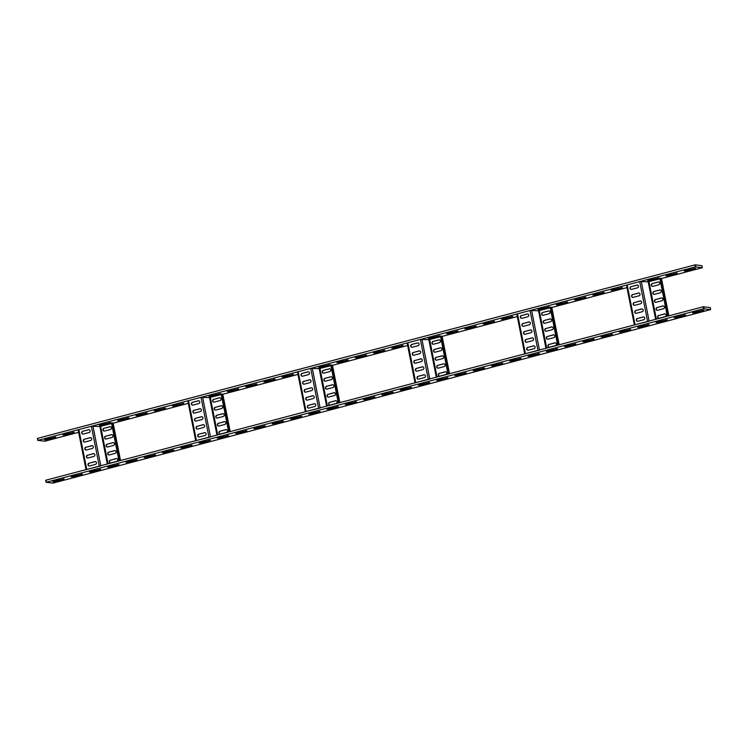 <?xml version="1.0" encoding="UTF-8"?>
<svg xmlns="http://www.w3.org/2000/svg" width="748" height="748" viewBox="0 0 748 748"><rect width="100%" height="100%" fill="white"/><g stroke="black" fill="none" stroke-linecap="round" stroke-linejoin="round"><path stroke-width="1.12" d="M710.366 309.663L703.578 308.765L46.086 482.292L53.108 483.086L710.366 309.663M676.846 317.461L674.266 317.722L675.322 317.264L685.57 314.973L676.846 317.461L676.734 316.89M658.567 322.285L655.996 322.547L657.043 322.079L667.291 319.798L658.567 322.285L658.455 321.705M640.288 327.11L637.717 327.362L638.764 326.904L649.021 324.623L640.288 327.11L640.176 326.53M622.018 331.925L619.438 332.187L620.485 331.729L630.742 329.447L622.018 331.925L621.897 331.355M603.739 336.75L601.158 337.011L602.205 336.553L612.462 334.263L603.739 336.75L603.627 336.179M585.46 341.574L582.879 341.836L583.926 341.378L594.183 339.087L585.46 341.574L585.347 341.004M567.18 346.399L564.6 346.661L565.656 346.193L575.904 343.912L567.18 346.399L567.068 345.819M548.901 351.223L546.33 351.476L547.377 351.018L557.625 348.736L548.901 351.223L548.789 350.644M530.622 356.039L528.051 356.3L529.098 355.842L539.355 353.561L530.622 356.039L530.51 355.468M512.352 360.863L509.771 361.125L510.819 360.667L521.076 358.376L512.352 360.863L512.23 360.293M494.073 365.688L491.492 365.95L492.539 365.491L502.796 363.201L494.073 365.688L493.96 365.118M475.793 370.512L473.213 370.774L474.269 370.307L484.517 368.025L475.793 370.512L475.681 369.933M457.514 375.337L454.943 375.589L455.99 375.131L466.238 372.85L457.514 375.337L457.402 374.757M439.235 380.152L436.664 380.414L437.711 379.956L447.968 377.675L439.235 380.152L439.123 379.582M420.965 384.977L418.384 385.239L419.432 384.781L429.689 382.49L420.965 384.977L420.844 384.407M402.686 389.801L400.105 390.063L401.152 389.605L411.409 387.314L402.686 389.801L402.574 389.231M384.407 394.626L381.826 394.888L382.873 394.42L393.13 392.139L384.407 394.626L384.294 394.046M366.127 399.451L363.547 399.703L364.603 399.245L374.851 396.964L366.127 399.451L366.015 398.871M347.848 404.266L345.277 404.528L346.324 404.07L356.572 401.788L347.848 404.266L347.736 403.696M329.569 409.091L326.998 409.352L328.045 408.894L338.302 406.603L329.569 409.091L329.457 408.52M311.299 413.915L308.718 414.177L309.766 413.719L320.022 411.428L311.299 413.915L311.177 413.345M293.02 418.74L290.439 418.992L291.486 418.534L301.743 416.253L293.02 418.74L292.907 418.16M274.74 423.564L272.16 423.817L273.216 423.359L283.464 421.077L274.74 423.564L274.628 422.985M256.461 428.38L253.89 428.641L254.937 428.183L265.185 425.902L256.461 428.38L256.349 427.809M238.182 433.204L235.611 433.466L236.658 433.008L246.915 430.717L238.182 433.204L238.07 432.634M219.912 438.029L217.331 438.291L218.379 437.832L228.636 435.542L219.912 438.029L219.79 437.458M201.633 442.853L199.052 443.106L200.099 442.648L210.356 440.366L201.633 442.853L201.521 442.274M183.353 447.678L180.773 447.93L181.82 447.472L192.077 445.191L183.353 447.678L183.241 447.098M165.074 452.493L162.494 452.755L163.55 452.297L173.798 450.016L165.074 452.493L164.962 451.923M146.795 457.318L144.224 457.58L145.271 457.122L155.519 454.831L146.795 457.318L146.683 456.748M128.516 462.142L125.944 462.404L126.992 461.946L137.249 459.655L128.516 462.142L128.404 461.572M110.246 466.967L107.665 467.22L108.712 466.761L118.969 464.48L110.246 466.967L110.124 466.387M91.967 471.792L89.386 472.044L90.433 471.586L100.69 469.305L91.967 471.792L91.854 471.212M73.687 476.607L71.107 476.869L72.163 476.411L82.411 474.129L73.687 476.607L73.575 476.037M55.408 481.432L52.837 481.693L53.884 481.235L64.132 478.944L55.408 481.432L55.296 480.861M695.126 312.636L692.545 312.898L693.592 312.44L703.849 310.158L695.126 312.636L695.014 312.066M45.684 480.3L46.086 482.292L45.918 480.197L703.185 306.774L710.179 307.596M701.876 265.69L702.316 267.7L695.285 266.914L694.892 264.914L695.425 264.839L701.876 265.69L702.279 267.691M37.821 440.404L37.634 438.337L694.892 264.914M47.124 439.581L55.848 437.094L45.591 439.375L44.543 439.843L47.124 439.581L47.012 439.011M695.285 266.914L38.026 440.338L44.815 441.226L78.643 432.307M661.475 278.518L702.316 267.7M113.088 423.218L188.309 403.368M222.754 394.28L297.966 374.43M332.411 365.342L407.632 345.501M442.143 336.394L517.298 316.563M551.809 307.456L626.964 287.625M65.403 434.756L74.127 432.269L63.87 434.56L62.823 435.018L65.403 434.756L65.282 434.186M101.952 425.116L110.676 422.629L100.428 424.911L99.381 425.369L101.952 425.116L101.84 424.537M120.232 420.292L128.955 417.805L118.708 420.086L117.651 420.544L120.232 420.292L120.119 419.712M138.511 415.467L147.234 412.98L136.978 415.262L135.93 415.729L138.511 415.467L138.399 414.897M156.79 410.643L165.514 408.156L155.257 410.446L154.21 410.904L156.79 410.643L156.678 410.072M175.069 405.818L183.793 403.34L173.536 405.622L172.489 406.08L175.069 405.818L174.948 405.248M211.619 396.178L220.342 393.691L210.095 395.973L209.047 396.431L211.619 396.178L211.506 395.599M229.898 391.354L238.621 388.866L228.374 391.148L227.317 391.615L229.898 391.354L229.786 390.783M248.177 386.529L256.901 384.042L246.644 386.333L245.596 386.791L248.177 386.529L248.065 385.959M266.456 381.704L275.18 379.227L264.923 381.508L263.876 381.966L266.456 381.704L266.335 381.134M284.726 376.889L293.459 374.402L283.202 376.683L282.155 377.142L284.726 376.889L284.614 376.309M321.285 367.24L330.008 364.753L319.761 367.044L318.704 367.502L321.285 367.24L321.173 366.67M339.564 362.415L348.288 359.928L338.031 362.219L336.983 362.677L339.564 362.415L339.452 361.845M357.843 357.591L366.567 355.113L356.31 357.394L355.263 357.853L357.843 357.591L357.731 357.02M376.122 352.776L384.846 350.288L374.589 352.57L373.542 353.028L376.122 352.776L376.001 352.196M394.392 347.951L403.125 345.464L392.868 347.745L391.821 348.203L394.392 347.951L394.28 347.371M430.951 338.302L439.674 335.815L429.427 338.105L428.37 338.564L430.951 338.302L430.839 337.731M449.23 333.477L457.954 330.999L447.697 333.281L446.649 333.739L449.23 333.477L449.118 332.907M467.509 328.662L476.233 326.175L465.976 328.456L464.929 328.914L467.509 328.662L467.388 328.082M485.779 323.837L494.512 321.35L484.255 323.632L483.208 324.09L485.779 323.837L485.667 323.258M504.059 319.013L512.782 316.526L502.534 318.816L501.487 319.274L504.059 319.013L503.946 318.442M540.617 309.363L549.341 306.886L539.084 309.167L538.036 309.625L540.617 309.363L540.505 308.793M558.896 304.548L567.62 302.061L557.363 304.343L556.316 304.801L558.896 304.548L558.784 303.969M577.175 299.724L585.899 297.236L575.642 299.518L574.595 299.976L577.175 299.724L577.054 299.144M595.445 294.899L604.178 292.412L593.921 294.703L592.874 295.161L595.445 294.899L595.333 294.329M613.725 290.074L622.448 287.587L612.201 289.878L611.153 290.336L613.725 290.074L613.612 289.504M650.283 280.435L659.007 277.947L648.75 280.229L647.703 280.687L650.283 280.435L650.171 279.855M668.562 275.61L677.286 273.123L667.029 275.404L665.982 275.872L668.562 275.61L668.441 275.03M686.832 270.785L695.565 268.298L685.308 270.589L684.261 271.047L686.832 270.785L686.72 270.215M86.048 469.725L86.749 469.426L78.858 429.558L91.378 426.257L99.877 426.51L111.592 423.508M89.143 429.726A1.44 1.309 97.5 0 0 88.806 429.763L82.701 431.269L88.554 429.726A1.44 1.309 97.5 0 1 90.134 431.044A1.44 1.309 97.5 0 1 89.106 432.522L83.262 434.064A1.44 1.309 97.5 0 1 81.672 432.755A1.44 1.309 97.5 0 1 82.701 431.269M82.925 434.102A1.44 1.309 97.5 0 1 82.963 431.306M90.723 437.692A1.44 1.309 97.5 0 0 90.386 437.739L84.281 439.244L90.134 437.702A1.44 1.309 97.5 0 1 91.714 439.011A1.44 1.309 97.5 0 1 90.686 440.488L84.833 442.031A1.44 1.309 97.5 0 1 83.252 440.722A1.44 1.309 97.5 0 1 84.281 439.244M84.496 442.077A1.44 1.309 97.5 0 1 84.543 439.282M92.303 445.668A1.44 1.309 97.5 0 0 91.967 445.705L86.114 447.248L91.714 445.677A1.44 1.309 97.5 0 1 93.294 446.986A1.44 1.309 97.5 0 1 92.266 448.463L86.413 450.006A1.44 1.309 97.5 0 1 84.833 448.697A1.44 1.309 97.5 0 1 85.861 447.22M86.076 450.044A1.44 1.309 97.5 0 1 86.114 447.248M93.883 453.643A1.44 1.309 97.5 0 0 93.547 453.681L87.694 455.223L93.285 453.643A1.44 1.309 97.5 0 1 94.874 454.952A1.44 1.309 97.5 0 1 93.846 456.439L87.993 457.982A1.44 1.309 97.5 0 1 86.413 456.673A1.44 1.309 97.5 0 1 87.441 455.186M87.656 458.019A1.44 1.309 97.5 0 1 87.694 455.223M95.454 461.61A1.44 1.309 97.5 0 0 95.127 461.647L89.274 463.19L94.865 461.619A1.44 1.309 97.5 0 1 96.455 462.928A1.44 1.309 97.5 0 1 95.417 464.405L89.573 465.948A1.44 1.309 97.5 0 1 87.984 464.639A1.44 1.309 97.5 0 1 89.021 463.162M89.236 465.995A1.44 1.309 97.5 0 1 89.274 463.19M100.83 465.892L86.749 469.426M78.231 429.913L78.858 429.558M113.07 423.153L111.489 422.966L118.997 460.908M110.442 426.687A1.44 1.309 97.5 0 0 110.106 426.734L104.253 428.277L109.844 426.697A1.44 1.309 97.5 0 1 111.433 428.006A1.44 1.309 97.5 0 1 110.395 429.483L104.552 431.035A1.44 1.309 97.5 0 1 102.962 429.717A1.44 1.309 97.5 0 1 104 428.239M104.215 431.072A1.44 1.309 97.5 0 1 104.253 428.277M112.013 434.663A1.44 1.309 97.5 0 0 111.676 434.7L105.58 436.215L111.424 434.672A1.44 1.309 97.5 0 1 113.013 435.981A1.44 1.309 97.5 0 1 111.976 437.458L106.132 439.001A1.44 1.309 97.5 0 1 104.542 437.692A1.44 1.309 97.5 0 1 105.58 436.215M105.795 439.039A1.44 1.309 97.5 0 1 105.833 436.243M113.593 442.638A1.44 1.309 97.5 0 0 113.257 442.676L107.151 444.181L113.004 442.638A1.44 1.309 97.5 0 1 114.584 443.947A1.44 1.309 97.5 0 1 113.556 445.434L107.712 446.977A1.44 1.309 97.5 0 1 106.123 445.668A1.44 1.309 97.5 0 1 107.151 444.181M107.375 447.014A1.44 1.309 97.5 0 1 107.413 444.219M115.173 450.605A1.44 1.309 97.5 0 0 114.837 450.651L108.731 452.157L114.584 450.614A1.44 1.309 97.5 0 1 116.164 451.923A1.44 1.309 97.5 0 1 115.136 453.4L109.283 454.943A1.44 1.309 97.5 0 1 107.703 453.634A1.44 1.309 97.5 0 1 108.731 452.157M108.946 454.99A1.44 1.309 97.5 0 1 108.993 452.194M116.753 458.58A1.44 1.309 97.5 0 0 116.417 458.618L110.564 460.16L116.164 458.589A1.44 1.309 97.5 0 1 117.745 459.898A1.44 1.309 97.5 0 1 116.716 461.376L110.863 462.919A1.44 1.309 97.5 0 1 109.283 461.61A1.44 1.309 97.5 0 1 110.311 460.132M110.526 462.956A1.44 1.309 97.5 0 1 110.564 460.16M119.568 460.759L112.05 422.816M195.714 440.796L196.415 440.488L188.524 400.629L201.044 397.319L209.543 397.571L221.258 394.57M198.809 400.788A1.44 1.309 97.5 0 0 198.472 400.825L192.367 402.34L198.22 400.797A1.44 1.309 97.5 0 1 199.8 402.106A1.44 1.309 97.5 0 1 198.772 403.583L192.919 405.126A1.44 1.309 97.5 0 1 191.338 403.817A1.44 1.309 97.5 0 1 192.367 402.34M192.591 405.164A1.44 1.309 97.5 0 1 192.629 402.368M200.389 408.763A1.44 1.309 97.5 0 0 200.053 408.801L194.2 410.343L199.8 408.763A1.44 1.309 97.5 0 1 201.38 410.072A1.44 1.309 97.5 0 1 200.352 411.559L194.499 413.102A1.44 1.309 97.5 0 1 192.919 411.793A1.44 1.309 97.5 0 1 193.947 410.306M194.162 413.139A1.44 1.309 97.5 0 1 194.2 410.343M201.969 416.73A1.44 1.309 97.5 0 0 201.633 416.767L195.527 418.282L201.38 416.739A1.44 1.309 97.5 0 1 202.96 418.048A1.44 1.309 97.5 0 1 201.932 419.525L196.079 421.068A1.44 1.309 97.5 0 1 194.499 419.759A1.44 1.309 97.5 0 1 195.527 418.282M195.742 421.115A1.44 1.309 97.5 0 1 195.78 418.31M203.549 424.705A1.44 1.309 97.5 0 0 203.213 424.742L197.36 426.285L202.951 424.705A1.44 1.309 97.5 0 1 204.541 426.023A1.44 1.309 97.5 0 1 203.503 427.501L197.659 429.043A1.44 1.309 97.5 0 1 196.07 427.734A1.44 1.309 97.5 0 1 197.107 426.248M197.322 429.081A1.44 1.309 97.5 0 1 197.36 426.285M205.12 432.671A1.44 1.309 97.5 0 0 204.784 432.718L198.688 434.223L204.531 432.681A1.44 1.309 97.5 0 1 206.121 433.99A1.44 1.309 97.5 0 1 205.083 435.467L199.239 437.01A1.44 1.309 97.5 0 1 197.65 435.701A1.44 1.309 97.5 0 1 198.688 434.223M198.903 437.056A1.44 1.309 97.5 0 1 198.94 434.261M210.497 436.954L196.415 440.488M187.898 400.975L188.524 400.629M222.736 394.215L221.156 394.028L228.664 431.979M220.099 397.758A1.44 1.309 97.5 0 0 219.772 397.796L213.919 399.339L219.51 397.758A1.44 1.309 97.5 0 1 221.099 399.067A1.44 1.309 97.5 0 1 220.062 400.554L214.218 402.097A1.44 1.309 97.5 0 1 212.628 400.788A1.44 1.309 97.5 0 1 213.666 399.301M213.881 402.134A1.44 1.309 97.5 0 1 213.919 399.339M221.679 405.725A1.44 1.309 97.5 0 0 221.343 405.762L215.499 407.314L221.09 405.734A1.44 1.309 97.5 0 1 222.68 407.043A1.44 1.309 97.5 0 1 221.642 408.52L215.798 410.063A1.44 1.309 97.5 0 1 214.209 408.754A1.44 1.309 97.5 0 1 215.246 407.277M215.461 410.11A1.44 1.309 97.5 0 1 215.499 407.314M223.259 413.7A1.44 1.309 97.5 0 0 222.923 413.738L216.817 415.252L222.67 413.709A1.44 1.309 97.5 0 1 224.25 415.018A1.44 1.309 97.5 0 1 223.222 416.496L217.369 418.039A1.44 1.309 97.5 0 1 215.789 416.73A1.44 1.309 97.5 0 1 216.817 415.252M217.042 418.076A1.44 1.309 97.5 0 1 217.079 415.28M224.839 421.666A1.44 1.309 97.5 0 0 224.503 421.713L218.65 423.256L224.25 421.676A1.44 1.309 97.5 0 1 225.831 422.985A1.44 1.309 97.5 0 1 224.802 424.471L218.949 426.014A1.44 1.309 97.5 0 1 217.369 424.696A1.44 1.309 97.5 0 1 218.397 423.218M218.612 426.051A1.44 1.309 97.5 0 1 218.65 423.256M226.42 429.642A1.44 1.309 97.5 0 0 226.083 429.679L219.977 431.194L225.831 429.651A1.44 1.309 97.5 0 1 227.411 430.96A1.44 1.309 97.5 0 1 226.382 432.438L220.529 433.98A1.44 1.309 97.5 0 1 218.949 432.671A1.44 1.309 97.5 0 1 219.977 431.194M220.193 434.018A1.44 1.309 97.5 0 1 220.23 431.222M229.234 431.83L221.717 393.887M305.38 411.858L306.082 411.55L298.19 371.691L310.71 368.39L319.2 368.642L330.925 365.641M308.475 371.85A1.44 1.309 97.5 0 0 308.139 371.887L302.033 373.402L307.886 371.859A1.44 1.309 97.5 0 1 309.466 373.168A1.44 1.309 97.5 0 1 308.438 374.645L302.585 376.188A1.44 1.309 97.5 0 1 301.005 374.879A1.44 1.309 97.5 0 1 302.033 373.402M302.248 376.235A1.44 1.309 97.5 0 1 302.295 373.43M310.055 379.825A1.44 1.309 97.5 0 0 309.719 379.862L303.866 381.405L309.466 379.825A1.44 1.309 97.5 0 1 311.046 381.143A1.44 1.309 97.5 0 1 310.018 382.621L304.165 384.163A1.44 1.309 97.5 0 1 302.585 382.854A1.44 1.309 97.5 0 1 303.613 381.368M303.828 384.201A1.44 1.309 97.5 0 1 303.866 381.405M311.636 387.791A1.44 1.309 97.5 0 0 311.299 387.838L305.446 389.381L311.037 387.801A1.44 1.309 97.5 0 1 312.627 389.11A1.44 1.309 97.5 0 1 311.598 390.587L305.745 392.13A1.44 1.309 97.5 0 1 304.165 390.821A1.44 1.309 97.5 0 1 305.193 389.343M305.408 392.176A1.44 1.309 97.5 0 1 305.446 389.381M313.206 395.767A1.44 1.309 97.5 0 0 312.879 395.804L307.026 397.347L312.617 395.776A1.44 1.309 97.5 0 1 314.207 397.085A1.44 1.309 97.5 0 1 313.169 398.562L307.325 400.105A1.44 1.309 97.5 0 1 305.736 398.796A1.44 1.309 97.5 0 1 306.774 397.319M306.989 400.143A1.44 1.309 97.5 0 1 307.026 397.347M314.786 403.742A1.44 1.309 97.5 0 0 314.45 403.78L308.606 405.323L314.197 403.742A1.44 1.309 97.5 0 1 315.787 405.051A1.44 1.309 97.5 0 1 314.749 406.538L308.905 408.081A1.44 1.309 97.5 0 1 307.316 406.772A1.44 1.309 97.5 0 1 308.354 405.285M308.569 408.118A1.44 1.309 97.5 0 1 308.606 405.323M320.153 408.015L306.082 411.55M297.564 372.036L298.19 371.691M332.402 365.276L330.812 365.089L338.33 403.041M329.765 368.82A1.44 1.309 97.5 0 0 329.429 368.858L323.332 370.372L329.176 368.82A1.44 1.309 97.5 0 1 330.766 370.138A1.44 1.309 97.5 0 1 329.728 371.616L323.884 373.159A1.44 1.309 97.5 0 1 322.295 371.85A1.44 1.309 97.5 0 1 323.332 370.372M323.547 373.196A1.44 1.309 97.5 0 1 323.585 370.4M331.345 376.786A1.44 1.309 97.5 0 0 331.009 376.833L324.903 378.338L330.756 376.796A1.44 1.309 97.5 0 1 332.336 378.105A1.44 1.309 97.5 0 1 331.308 379.591L325.464 381.134A1.44 1.309 97.5 0 1 323.875 379.816A1.44 1.309 97.5 0 1 324.903 378.338M325.128 381.171A1.44 1.309 97.5 0 1 325.165 378.376M332.925 384.762A1.44 1.309 97.5 0 0 332.589 384.799L326.483 386.314L332.336 384.771A1.44 1.309 97.5 0 1 333.917 386.08A1.44 1.309 97.5 0 1 332.888 387.558L327.035 389.1A1.44 1.309 97.5 0 1 325.455 387.791A1.44 1.309 97.5 0 1 326.483 386.314M326.698 389.138A1.44 1.309 97.5 0 1 326.745 386.342M334.506 392.737A1.44 1.309 97.5 0 0 334.169 392.775L328.316 394.318L333.917 392.737A1.44 1.309 97.5 0 1 335.497 394.046A1.44 1.309 97.5 0 1 334.468 395.533L328.615 397.076A1.44 1.309 97.5 0 1 327.035 395.767A1.44 1.309 97.5 0 1 328.063 394.28M328.279 397.113A1.44 1.309 97.5 0 1 328.316 394.318M336.086 400.704A1.44 1.309 97.5 0 0 335.749 400.75L329.896 402.293L335.487 400.713A1.44 1.309 97.5 0 1 337.077 402.022A1.44 1.309 97.5 0 1 336.048 403.499L330.195 405.042A1.44 1.309 97.5 0 1 328.615 403.733A1.44 1.309 97.5 0 1 329.644 402.256M329.859 405.089A1.44 1.309 97.5 0 1 329.896 402.293M338.9 402.892L331.383 364.949M415.046 382.92L415.748 382.611L407.856 342.752L420.376 339.452L428.866 339.704L440.591 336.703M418.141 342.911A1.44 1.309 97.5 0 0 417.805 342.958L411.699 344.463L417.552 342.921A1.44 1.309 97.5 0 1 419.132 344.23A1.44 1.309 97.5 0 1 418.104 345.707L412.251 347.25A1.44 1.309 97.5 0 1 410.671 345.941A1.44 1.309 97.5 0 1 411.699 344.463M411.914 347.296A1.44 1.309 97.5 0 1 411.952 344.501M419.721 350.887A1.44 1.309 97.5 0 0 419.385 350.924L413.532 352.467L419.132 350.896A1.44 1.309 97.5 0 1 420.713 352.205A1.44 1.309 97.5 0 1 419.684 353.682L413.831 355.225A1.44 1.309 97.5 0 1 412.251 353.916A1.44 1.309 97.5 0 1 413.279 352.439M413.494 355.263A1.44 1.309 97.5 0 1 413.532 352.467M421.302 358.862A1.44 1.309 97.5 0 0 420.965 358.9L415.112 360.442L420.703 358.862A1.44 1.309 97.5 0 1 422.293 360.171A1.44 1.309 97.5 0 1 421.255 361.658L415.411 363.201A1.44 1.309 97.5 0 1 413.822 361.892A1.44 1.309 97.5 0 1 414.86 360.405M415.075 363.238A1.44 1.309 97.5 0 1 415.112 360.442M422.872 366.829A1.44 1.309 97.5 0 0 422.536 366.866L416.44 368.381L422.283 366.838A1.44 1.309 97.5 0 1 423.873 368.147A1.44 1.309 97.5 0 1 422.835 369.624L416.991 371.167A1.44 1.309 97.5 0 1 415.402 369.858A1.44 1.309 97.5 0 1 416.44 368.381M416.655 371.214A1.44 1.309 97.5 0 1 416.692 368.409M424.453 374.804A1.44 1.309 97.5 0 0 424.116 374.841L418.01 376.347L423.864 374.804A1.44 1.309 97.5 0 1 425.444 376.122A1.44 1.309 97.5 0 1 424.415 377.6L418.571 379.143A1.44 1.309 97.5 0 1 416.982 377.834A1.44 1.309 97.5 0 1 418.01 376.347M418.235 379.18A1.44 1.309 97.5 0 1 418.272 376.384M429.82 379.086L415.748 382.611M407.221 343.098L407.856 342.752M442.068 336.348L440.479 336.151L447.996 374.103M439.431 339.882A1.44 1.309 97.5 0 0 439.095 339.919L432.999 341.434L438.842 339.891A1.44 1.309 97.5 0 1 440.432 341.2A1.44 1.309 97.5 0 1 439.394 342.678L433.55 344.22A1.44 1.309 97.5 0 1 431.961 342.911A1.44 1.309 97.5 0 1 432.999 341.434M433.214 344.258A1.44 1.309 97.5 0 1 433.251 341.462M441.011 347.857A1.44 1.309 97.5 0 0 440.675 347.895L434.569 349.4L440.422 347.857A1.44 1.309 97.5 0 1 442.003 349.166A1.44 1.309 97.5 0 1 440.974 350.653L435.121 352.196A1.44 1.309 97.5 0 1 433.541 350.887A1.44 1.309 97.5 0 1 434.569 349.4M434.794 352.233A1.44 1.309 97.5 0 1 434.831 349.438M442.592 355.824A1.44 1.309 97.5 0 0 442.255 355.87L436.149 357.376L442.003 355.833A1.44 1.309 97.5 0 1 443.583 357.142A1.44 1.309 97.5 0 1 442.554 358.619L436.701 360.162A1.44 1.309 97.5 0 1 435.121 358.853A1.44 1.309 97.5 0 1 436.149 357.376M436.365 360.209A1.44 1.309 97.5 0 1 436.402 357.413M444.172 363.799A1.44 1.309 97.5 0 0 443.835 363.837L437.982 365.379L443.583 363.809A1.44 1.309 97.5 0 1 445.163 365.118A1.44 1.309 97.5 0 1 444.134 366.595L438.281 368.138A1.44 1.309 97.5 0 1 436.701 366.829A1.44 1.309 97.5 0 1 437.73 365.351M437.945 368.175A1.44 1.309 97.5 0 1 437.982 365.379M445.752 371.765A1.44 1.309 97.5 0 0 445.415 371.812L439.562 373.355L445.154 371.775A1.44 1.309 97.5 0 1 446.743 373.084A1.44 1.309 97.5 0 1 445.705 374.57L439.861 376.113A1.44 1.309 97.5 0 1 438.272 374.795A1.44 1.309 97.5 0 1 439.31 373.317M439.525 376.151A1.44 1.309 97.5 0 1 439.562 373.355M448.566 373.953L441.049 336.011M524.713 353.982L525.414 353.673L517.513 313.814L530.042 310.514L538.532 310.766L550.257 307.765M527.808 313.982A1.44 1.309 97.5 0 0 527.471 314.02L521.618 315.562L527.218 313.982A1.44 1.309 97.5 0 1 528.799 315.291A1.44 1.309 97.5 0 1 527.77 316.778L521.917 318.321A1.44 1.309 97.5 0 1 520.337 317.012A1.44 1.309 97.5 0 1 521.365 315.525M521.58 318.358A1.44 1.309 97.5 0 1 521.618 315.562M529.388 321.949A1.44 1.309 97.5 0 0 529.051 321.986L523.198 323.529L528.789 321.958A1.44 1.309 97.5 0 1 530.379 323.267A1.44 1.309 97.5 0 1 529.35 324.744L523.497 326.287A1.44 1.309 97.5 0 1 521.917 324.978A1.44 1.309 97.5 0 1 522.946 323.501M523.161 326.334A1.44 1.309 97.5 0 1 523.198 323.529M530.958 329.924A1.44 1.309 97.5 0 0 530.631 329.962L524.778 331.504L530.369 329.924A1.44 1.309 97.5 0 1 531.959 331.242A1.44 1.309 97.5 0 1 530.921 332.72L525.077 334.263A1.44 1.309 97.5 0 1 523.488 332.954A1.44 1.309 97.5 0 1 524.526 331.467M524.741 334.3A1.44 1.309 97.5 0 1 524.778 331.504M532.539 337.89A1.44 1.309 97.5 0 0 532.202 337.937L526.106 339.442L531.95 337.9A1.44 1.309 97.5 0 1 533.539 339.209A1.44 1.309 97.5 0 1 532.501 340.686L526.657 342.238A1.44 1.309 97.5 0 1 525.068 340.92A1.44 1.309 97.5 0 1 526.106 339.442M526.321 342.275A1.44 1.309 97.5 0 1 526.358 339.48M534.119 345.866A1.44 1.309 97.5 0 0 533.782 345.903L527.677 347.418L533.53 345.875A1.44 1.309 97.5 0 1 535.11 347.184A1.44 1.309 97.5 0 1 534.081 348.661L528.228 350.204A1.44 1.309 97.5 0 1 526.648 348.895A1.44 1.309 97.5 0 1 527.677 347.418M527.901 350.242A1.44 1.309 97.5 0 1 527.938 347.446M539.486 350.148L525.414 353.673M516.887 314.169L517.513 313.814M551.734 307.409L550.145 307.213L557.662 345.165M549.097 310.944A1.44 1.309 97.5 0 0 548.761 310.99L542.655 312.496L548.508 310.953A1.44 1.309 97.5 0 1 550.089 312.262A1.44 1.309 97.5 0 1 549.06 313.739L543.216 315.282A1.44 1.309 97.5 0 1 541.627 313.973A1.44 1.309 97.5 0 1 542.655 312.496M542.88 315.329A1.44 1.309 97.5 0 1 542.917 312.533M550.678 318.919A1.44 1.309 97.5 0 0 550.341 318.957L544.235 320.471L550.089 318.929A1.44 1.309 97.5 0 1 551.669 320.238A1.44 1.309 97.5 0 1 550.64 321.715L544.787 323.258A1.44 1.309 97.5 0 1 543.207 321.949A1.44 1.309 97.5 0 1 544.235 320.471M544.451 323.295A1.44 1.309 97.5 0 1 544.497 320.499M552.258 326.885A1.44 1.309 97.5 0 0 551.921 326.932L546.068 328.475L551.669 326.895A1.44 1.309 97.5 0 1 553.249 328.204A1.44 1.309 97.5 0 1 552.22 329.69L546.367 331.233A1.44 1.309 97.5 0 1 544.787 329.915A1.44 1.309 97.5 0 1 545.816 328.437M546.031 331.271A1.44 1.309 97.5 0 1 546.068 328.475M553.838 334.861A1.44 1.309 97.5 0 0 553.501 334.898L547.648 336.441L553.24 334.87A1.44 1.309 97.5 0 1 554.829 336.179A1.44 1.309 97.5 0 1 553.8 337.657L547.947 339.199A1.44 1.309 97.5 0 1 546.367 337.89A1.44 1.309 97.5 0 1 547.396 336.413M547.611 339.237A1.44 1.309 97.5 0 1 547.648 336.441M555.409 342.836A1.44 1.309 97.5 0 0 555.081 342.874L549.228 344.417L554.82 342.836A1.44 1.309 97.5 0 1 556.409 344.155A1.44 1.309 97.5 0 1 555.371 345.632L549.528 347.175A1.44 1.309 97.5 0 1 547.938 345.866A1.44 1.309 97.5 0 1 548.976 344.379M549.191 347.212A1.44 1.309 97.5 0 1 549.228 344.417M558.232 345.015L550.715 307.073M634.379 325.043L635.071 324.744L627.179 284.876L639.699 281.575L648.198 281.828L659.923 278.826M637.474 285.044A1.44 1.309 97.5 0 0 637.137 285.082L631.284 286.624L636.885 285.044A1.44 1.309 97.5 0 1 638.465 286.362A1.44 1.309 97.5 0 1 637.436 287.84L631.583 289.382A1.44 1.309 97.5 0 1 630.003 288.074A1.44 1.309 97.5 0 1 631.032 286.587M631.247 289.42A1.44 1.309 97.5 0 1 631.284 286.624M639.054 293.01A1.44 1.309 97.5 0 0 638.717 293.057L632.864 294.6L638.455 293.02A1.44 1.309 97.5 0 1 640.045 294.329A1.44 1.309 97.5 0 1 639.007 295.806L633.163 297.349A1.44 1.309 97.5 0 1 631.574 296.04A1.44 1.309 97.5 0 1 632.612 294.562M632.827 297.395A1.44 1.309 97.5 0 1 632.864 294.6M640.625 300.986A1.44 1.309 97.5 0 0 640.288 301.023L634.444 302.566L640.036 300.995A1.44 1.309 97.5 0 1 641.625 302.304A1.44 1.309 97.5 0 1 640.587 303.781L634.743 305.324A1.44 1.309 97.5 0 1 633.154 304.015A1.44 1.309 97.5 0 1 634.192 302.538M634.407 305.362A1.44 1.309 97.5 0 1 634.444 302.566M642.205 308.961A1.44 1.309 97.5 0 0 641.868 308.999L635.763 310.504L641.616 308.961A1.44 1.309 97.5 0 1 643.196 310.27A1.44 1.309 97.5 0 1 642.167 311.757L636.324 313.3A1.44 1.309 97.5 0 1 634.734 311.991A1.44 1.309 97.5 0 1 635.763 310.504M635.987 313.337A1.44 1.309 97.5 0 1 636.024 310.542M643.785 316.928A1.44 1.309 97.5 0 0 643.448 316.965L637.605 318.517L643.196 316.937A1.44 1.309 97.5 0 1 644.776 318.246A1.44 1.309 97.5 0 1 643.748 319.723L637.894 321.266A1.44 1.309 97.5 0 1 636.314 319.957A1.44 1.309 97.5 0 1 637.343 318.48M637.558 321.313A1.44 1.309 97.5 0 1 637.605 318.517M649.152 321.21L635.071 324.744M626.553 285.231L627.179 284.876M661.4 278.471L659.811 278.284L667.328 316.226M658.764 282.005A1.44 1.309 97.5 0 0 658.427 282.052L652.321 283.557L658.175 282.015A1.44 1.309 97.5 0 1 659.755 283.324A1.44 1.309 97.5 0 1 658.726 284.81L652.873 286.353A1.44 1.309 97.5 0 1 651.293 285.035A1.44 1.309 97.5 0 1 652.321 283.557M652.546 286.391A1.44 1.309 97.5 0 1 652.583 283.595M660.344 289.981A1.44 1.309 97.5 0 0 660.007 290.018L653.902 291.533L659.755 289.99A1.44 1.309 97.5 0 1 661.335 291.299A1.44 1.309 97.5 0 1 660.306 292.777L654.453 294.319A1.44 1.309 97.5 0 1 652.873 293.01A1.44 1.309 97.5 0 1 653.902 291.533M654.117 294.357A1.44 1.309 97.5 0 1 654.154 291.561M661.924 297.956A1.44 1.309 97.5 0 0 661.587 297.994L655.734 299.537L661.335 297.956A1.44 1.309 97.5 0 1 662.915 299.265A1.44 1.309 97.5 0 1 661.887 300.752L656.033 302.295A1.44 1.309 97.5 0 1 654.453 300.986A1.44 1.309 97.5 0 1 655.482 299.499M655.697 302.332A1.44 1.309 97.5 0 1 655.734 299.537M663.504 305.923A1.44 1.309 97.5 0 0 663.167 305.969L657.314 307.512L662.906 305.932A1.44 1.309 97.5 0 1 664.495 307.241A1.44 1.309 97.5 0 1 663.457 308.718L657.614 310.261A1.44 1.309 97.5 0 1 656.024 308.952A1.44 1.309 97.5 0 1 657.062 307.475M657.277 310.308A1.44 1.309 97.5 0 1 657.314 307.512M665.075 313.898A1.44 1.309 97.5 0 0 664.738 313.936L658.895 315.478L664.486 313.908A1.44 1.309 97.5 0 1 666.075 315.217A1.44 1.309 97.5 0 1 665.037 316.694L659.194 318.237A1.44 1.309 97.5 0 1 657.604 316.928A1.44 1.309 97.5 0 1 658.642 315.45M658.857 318.274A1.44 1.309 97.5 0 1 658.895 315.478M667.889 316.077L660.381 278.134M702.802 310.616L702.709 310.13M684.523 315.432L684.429 314.955M666.244 320.256L666.15 319.77M647.964 325.081L647.871 324.595M629.694 329.905L629.592 329.419M611.415 334.73L611.312 334.244M593.136 339.545L593.042 339.068M574.857 344.37L574.763 343.884M556.577 349.194L556.484 348.708M538.298 354.019L538.205 353.533M520.028 358.844L519.925 358.357M501.749 363.659L501.656 363.182M483.47 368.484L483.376 367.997M465.191 373.308L465.097 372.822M446.911 378.133L446.818 377.647M428.641 382.957L428.539 382.471M410.362 387.773L410.259 387.296M392.083 392.597L391.989 392.111M373.804 397.422L373.71 396.936M355.524 402.246L355.431 401.76M337.245 407.071L337.152 406.585M318.975 411.886L318.872 411.409M300.696 416.711L300.603 416.225M282.417 421.535L282.323 421.049M264.137 426.36L264.044 425.874M245.858 431.185L245.765 430.698M227.588 436L227.486 435.523M209.309 440.824L209.206 440.338M191.03 445.649L190.936 445.163M172.751 450.474L172.657 449.987M154.471 455.298L154.378 454.812M136.192 460.114L136.099 459.637M117.922 464.938L117.819 464.452M99.643 469.763L99.549 469.276M81.364 474.587L81.27 474.101M63.084 479.412L62.991 478.926M710.17 307.55L710.563 309.541M703.718 306.699L704.111 308.69M703.185 306.774L703.578 308.765M45.918 480.197L46.311 482.189M54.707 437.075L54.8 437.552M72.977 432.251L73.08 432.737M109.535 422.601L109.629 423.088M127.814 417.777L127.908 418.263M146.094 412.961L146.187 413.438M164.364 408.137L164.467 408.623M182.643 403.312L182.746 403.798M219.201 393.663L219.295 394.149M237.481 388.848L237.574 389.325M255.76 384.023L255.853 384.509M274.03 379.199L274.133 379.685M292.309 374.374L292.403 374.86M328.868 364.734L328.961 365.211M347.147 359.91L347.24 360.396M365.417 355.085L365.52 355.571M383.696 350.26L383.799 350.747M401.975 345.436L402.069 345.922M438.534 335.796L438.627 336.282M456.813 330.971L456.906 331.458M475.083 326.147L475.186 326.633M493.362 321.322L493.456 321.808M511.641 316.507L511.735 316.984M548.2 306.858L548.293 307.344M566.47 302.033L566.573 302.519M584.749 297.208L584.852 297.695M603.028 292.393L603.122 292.87M621.308 287.569L621.401 288.055M657.866 277.919L657.96 278.406M676.136 273.095L676.239 273.581M694.415 268.28L694.509 268.756M38.026 440.338L37.634 438.337M695.827 266.84L695.425 264.839M99.269 466.116L91.378 426.257M100.793 465.714L92.93 426.033M107.301 464.003L99.877 426.51M120.475 460.525L113.051 423.041M108.058 463.797L100.653 426.397M208.935 437.178L201.044 397.319M210.459 436.776L202.596 397.095M216.957 435.065L209.543 397.571M230.141 431.587L222.717 394.103M217.724 434.859L210.319 397.459M318.601 408.249L310.71 368.39M320.125 407.847L312.262 368.156M326.624 406.127L319.2 368.642M339.798 402.648L332.383 365.174M327.39 405.93L319.985 368.521M428.267 379.311L420.376 339.452M429.791 378.909L421.928 339.218M436.29 377.188L428.866 339.704M449.464 373.71L442.049 336.235M437.056 376.992L429.651 339.592M537.934 350.373L530.042 310.514M539.458 349.971L531.594 310.289M545.956 348.25L538.532 310.766M559.13 344.781L551.715 307.297M546.723 348.054L539.317 310.654M647.6 321.434L639.699 281.575M649.114 321.032L641.26 281.351M655.622 319.321L648.198 281.828M668.796 315.843L661.372 278.359M656.389 319.116L648.974 281.716M710.207 307.559L710.6 309.56M37.793 440.441L37.4 438.44M86.029 469.613L78.157 429.866M113.126 423.088L120.531 460.506M195.696 440.675L187.823 400.928M222.782 394.149L230.197 431.568M305.362 411.737L297.489 371.999M332.449 365.211L339.863 402.639M415.018 382.808L407.155 343.061M442.115 336.273L449.529 373.701M524.685 353.869L516.821 314.123M551.781 307.344L559.195 344.763M634.351 324.931L626.487 285.184M661.447 278.406L668.862 315.824"/></g></svg>
